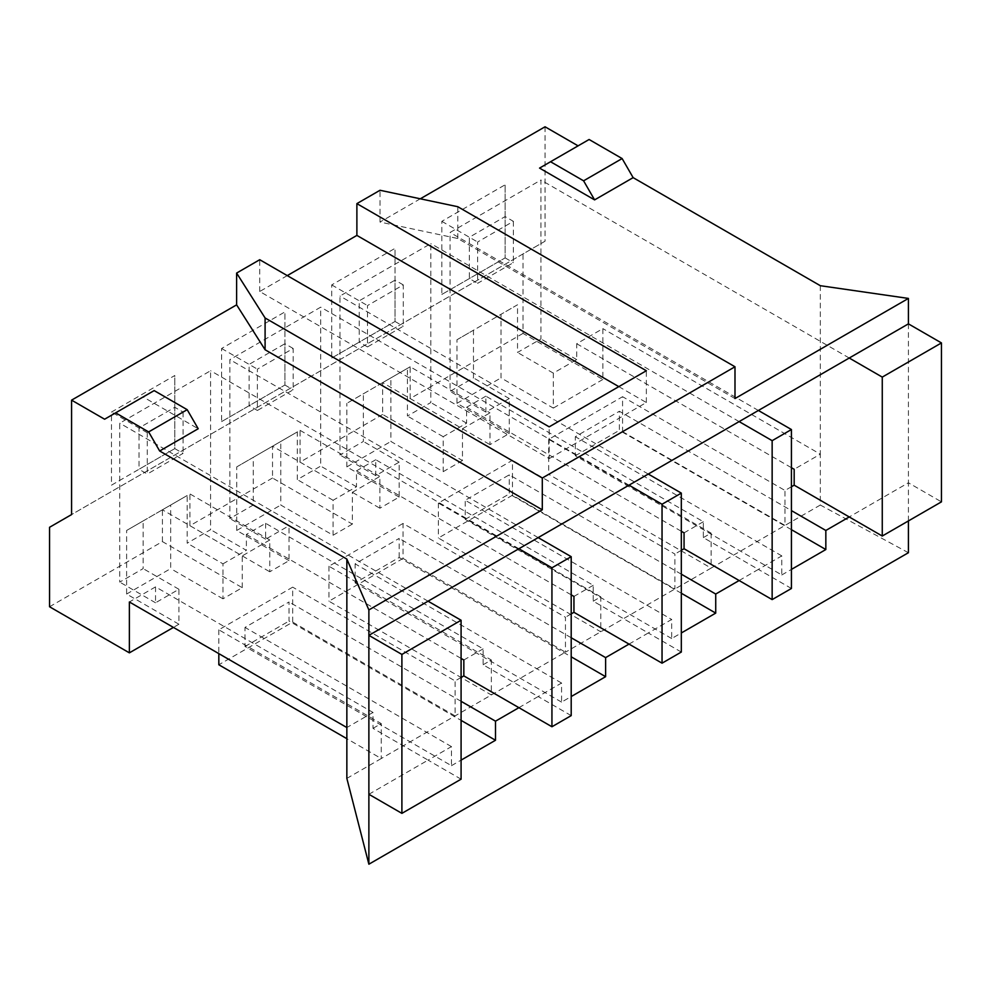 <?xml version="1.0" encoding="UTF-8"?>
<svg xmlns="http://www.w3.org/2000/svg" width="991" height="991" viewBox="0 0 991 991"><rect width="100%" height="100%" fill="white"/><g stroke="black" fill="none" stroke-linecap="round" stroke-linejoin="round"><path stroke-width="0.74" stroke-dasharray="4.96 3.72" d="M287.266 275.609L259.729 291.503L549.187 458.622L549.187 426.836M618.805 386.639L646.343 402.532L549.187 458.622M154.15 390.603L143.15 396.957L198.2 428.744M143.15 396.957L104.6 419.218M734.988 398.555L457.792 238.509L380.011 222.058L380.011 190.272M420.308 198.795L380.011 222.058M589.1 139.496L539.55 168.098M259.729 291.503L259.729 259.716M545.05 126.786L545.05 241.209L71.575 514.577M221.6 421.596L284.913 385.041L284.913 311.93L221.6 348.485L221.6 421.596L284.913 385.041L284.913 343.716L249.125 364.378L249.125 405.703L257.387 410.472L257.387 369.147L293.175 348.485L293.175 389.81L257.387 410.472M331.712 358.024L395.025 321.468L395.025 248.357L331.712 284.913L331.712 358.024L395.025 321.468L395.025 280.143L359.238 300.806L359.238 342.13L367.5 346.9L367.5 305.575L403.287 284.913L403.287 326.237L367.5 346.9M513.388 221.34L513.388 262.665L477.612 283.327L477.612 242.002L513.388 221.34L505.137 216.571L469.35 237.233L469.35 278.558L505.137 257.895L505.137 184.784L441.825 221.34L441.825 294.451L505.137 257.895L505.137 184.784M111.487 485.169L139.013 469.276L147.275 474.045L147.275 432.72L183.062 412.058L174.8 407.289L139.013 427.951L139.013 469.276L174.8 448.613L174.8 375.502L111.487 412.058L111.487 485.169L174.8 448.613L174.8 375.502M147.275 432.72L111.487 412.058M174.8 448.613L183.062 453.382L147.275 474.045M183.062 412.058L183.062 453.382M143.15 520.932L187.188 495.5L187.188 543.179L210.588 529.665L210.588 370.733L119.75 423.182L119.75 582.113L143.15 568.611L143.15 520.932L126.625 530.47L187.188 495.5M368.875 794.287L428.062 760.122L373 728.335L373 712.442L155.537 586.883L155.537 602.776L178.925 589.273L178.925 624.231L126.625 594.043L126.625 530.47M178.925 589.273L143.15 568.611M461.088 779.186L428.062 760.122L451.45 746.607L451.45 765.684L245 646.479L245 627.414L289.038 601.983L289.038 621.06L461.088 720.383M451.45 746.607L245 627.414M126.625 594.043L170.675 568.611L170.675 505.038M49.55 606.752L162.413 541.594L242.25 587.675L222.975 598.812L222.975 563.842L187.188 543.179M222.975 598.812L170.675 568.611M461.088 701.318L289.038 601.983M155.537 602.776L119.75 582.113M222.975 563.842L246.375 550.327L210.588 529.665M373 728.335L381.238 723.579L218.825 629.805L292.692 587.155L292.692 622.125L218.825 664.775M461.088 677.472L455.117 680.928L292.692 587.155M545.05 241.209L523.025 253.931L523.025 333.397L602.862 379.479L602.862 328.628L576.712 343.728L576.712 359.622L553.312 373.124L553.312 408.094L501 377.893L501 314.32L517.525 304.782L517.525 352.462L540.925 338.959L540.925 180.028L450.075 232.464L450.075 391.395L473.475 377.893L473.475 330.214L517.525 304.782M602.862 379.479L553.312 408.094M178.925 624.231L173.425 627.414M155.537 586.883L129.375 601.983M739.125 580.528L758.388 569.404L703.337 537.618L703.337 521.724L485.863 396.165L485.863 412.058L509.263 398.555L509.263 433.513L490 444.649L490 412.863L462.463 428.756L382.637 382.662L382.637 414.449L462.463 460.542L462.463 428.756M462.463 460.542L443.2 471.666L390.9 441.466L390.9 377.893L346.85 403.325L407.412 368.355L407.412 416.034L430.812 402.532L430.812 243.6L339.963 296.036L339.963 454.968L363.363 441.466L363.363 393.786M485.863 396.165L466.6 407.289L466.6 423.182L443.2 436.697L443.2 471.666M629.012 644.1L648.275 632.976L593.225 601.19L593.225 585.297L375.75 459.737L375.75 475.63L399.15 462.128L399.15 497.086L379.887 508.21L379.887 476.423L352.35 492.316L272.525 446.235L272.525 478.021L352.35 524.103L352.35 492.316M352.35 524.103L333.087 535.239L280.787 505.038L280.787 441.466L297.3 431.927L297.3 479.607L320.7 466.104L320.7 307.16L229.862 359.609L229.862 518.541L253.25 505.038L253.25 457.359L297.3 431.927M375.75 459.737L356.487 470.861L356.487 486.754L333.087 500.269L333.087 535.239M269.775 539.996L242.25 555.889L162.413 509.808L189.938 493.914L269.775 539.996L269.775 571.782L289.038 560.658L289.038 525.701L253.25 505.038M242.25 587.675L242.25 555.889M518.9 707.673L538.163 696.549L483.113 664.763L483.113 648.87L265.638 523.31L246.375 534.434L246.375 550.327M265.638 523.31L265.638 539.203L289.038 525.701M553.312 373.124L517.525 352.462M791.425 529.677L619.375 430.342L619.375 411.265L791.425 510.6M509.263 433.513L456.962 403.325L456.962 339.752L501 314.32M456.962 403.325L501 377.893M456.962 339.752L473.475 330.214M509.263 398.555L473.475 377.893M791.425 588.481L758.388 569.404L781.788 555.889L781.788 574.966L575.325 455.773L575.325 436.697L619.375 411.265M781.788 555.889L575.325 436.697M485.863 412.058L450.075 391.395M576.712 359.622L540.925 338.959M703.337 537.618L711.117 533.121L548.704 439.347L622.571 396.71L622.571 431.667L548.704 474.317L711.117 568.091L565.452 652.189L565.452 617.232L403.027 523.459L403.027 558.428L565.452 652.189L381.238 758.536L381.238 723.579M791.425 486.754L784.983 490.471L622.571 396.71M758.388 410.472L450.075 232.464M908.413 520.932L908.413 482.79L849.237 516.955M451.45 765.684L461.088 760.122M571.2 715.613L538.163 696.549L561.563 683.034L561.563 702.111L571.2 696.549M681.312 652.053L648.275 632.976L671.675 619.462L671.675 638.538L681.312 632.976M781.788 574.966L791.425 569.404M908.413 323.859L908.413 482.79L941.45 501.855M849.237 358.024L540.925 180.028M576.712 343.728L791.425 467.69M820.325 285.705L820.325 454.175L602.862 328.628M908.413 552.718L820.325 505.038L820.325 454.175L794.175 469.276M523.025 253.931L49.55 527.286M428.062 601.19L119.75 423.182M518.9 548.741L210.588 370.733M246.375 534.434L461.088 658.408M648.275 474.045L339.963 296.036M375.75 475.63L339.963 454.968M399.15 462.128L363.363 441.466M466.6 423.182L430.812 402.532M443.2 436.697L407.412 416.034M681.312 574.173L509.263 474.838L465.225 500.269L671.675 619.462M593.225 601.19L600.781 596.83L438.369 503.056L512.458 460.282L512.458 495.24L674.883 589.013L674.883 554.043L512.458 460.282M681.312 550.327L674.883 554.043M407.412 368.355L390.9 377.893M399.15 497.086L346.85 466.897L390.9 441.466M346.85 466.897L346.85 403.325M681.312 593.237L509.263 493.914L509.263 474.838M523.025 333.397L410.163 398.555L490 444.649M382.637 414.449L300.05 462.128L379.887 508.21M272.525 478.021L189.938 525.701L269.775 571.782M289.038 560.658L236.738 530.47L280.787 505.038M410.163 398.555L410.163 366.769L490 412.863M189.938 525.701L189.938 493.914M300.05 462.128L300.05 430.342L272.525 446.235M410.163 366.769L382.637 382.662M162.413 541.594L162.413 509.808M300.05 430.342L379.887 476.423M671.675 638.538L465.225 519.346L465.225 500.269M575.325 455.773L619.375 430.342M465.225 519.346L509.263 493.914M399.15 557.487L399.15 538.41L355.112 563.842L355.112 582.919L399.15 557.487L571.2 656.81M245 646.479L289.038 621.06M333.087 500.269L297.3 479.607M571.2 637.746L399.15 538.41M236.738 530.47L236.738 466.897L280.787 441.466M236.738 466.897L253.25 457.359M561.563 702.111L355.112 582.919M561.563 683.034L355.112 563.842M265.638 539.203L229.862 518.541M356.487 486.754L320.7 466.104M483.113 664.763L491.35 660.006L328.938 566.233L403.027 523.459M571.2 613.9L565.452 617.232M538.163 537.618L229.862 359.609M629.012 485.169L320.7 307.16M356.487 470.861L571.2 594.835M512.458 495.24L438.369 538.014L600.781 631.787L600.781 596.83M593.225 585.297L573.95 596.421M820.325 505.038L711.117 568.091L711.117 533.121M346.85 778.393L381.238 758.536L346.85 738.679M622.571 431.667L784.983 525.441L784.983 490.471M403.027 558.428L328.938 601.203L491.35 694.964L491.35 660.006M292.692 622.125L455.117 715.898L455.117 680.928M548.704 439.347L548.704 474.317M438.369 503.056L438.369 538.014M328.938 566.233L328.938 601.203M218.825 629.805L218.825 653.626M703.337 521.724L684.063 532.848M466.6 407.289L681.312 531.263M483.113 648.87L463.838 659.994M373 712.442L346.85 727.543M739.125 421.596L430.812 243.6M221.6 348.485L257.387 369.147M293.175 348.485L284.913 343.716L284.913 311.93M284.913 385.041L293.175 389.81M331.712 284.913L367.5 305.575M403.287 284.913L395.025 280.143L395.025 248.357M395.025 321.468L403.287 326.237M646.343 402.532L646.343 370.745M457.792 238.509L457.792 206.723M441.825 294.451L469.35 278.558L477.612 283.327M441.825 221.34L477.612 242.002M505.137 257.895L513.388 262.665"/><path stroke-width="1.49" d="M618.805 386.639L356.884 235.412L287.266 275.609M368.875 609.923L542.3 509.808L265.093 349.761L236.614 304.856L71.575 400.141L104.6 419.218L154.15 390.603L187.188 409.679L198.2 428.744L159.662 450.992L346.85 559.073L368.875 609.923L368.875 635.355L428.062 601.19L461.088 620.255L401.9 654.432L401.9 813.363L461.088 779.186L461.088 620.255M594.6 199.885L583.588 180.82L550.55 161.744L539.55 168.098L594.6 199.885L633.138 177.637L820.325 285.705L908.413 298.427L734.988 398.555L734.988 366.769L457.792 206.723L380.011 190.272L356.884 203.626L646.343 370.745L549.187 426.836L259.729 259.716L236.614 273.07L265.093 317.975L542.3 478.021L734.988 366.769M578.087 145.85L545.05 126.786L420.308 198.795M356.884 235.412L356.884 203.626M236.614 304.856L236.614 273.07M71.575 400.141L71.575 514.577L49.55 527.286L49.55 606.752L129.375 652.846L129.375 601.983L346.85 727.543L346.85 559.073M461.088 760.122L495.5 740.252L495.5 721.175L461.088 701.318M495.5 740.252L461.088 720.383M495.5 721.175L518.9 707.673L463.838 675.887L461.088 677.472M173.425 627.414L129.375 652.846M791.425 569.404L825.837 549.534L825.837 530.47L791.425 510.6M825.837 549.534L791.425 529.677M825.837 530.47L849.237 516.955L794.175 485.169L791.425 486.754M791.425 588.481L791.425 429.537L772.15 440.673L772.15 599.605L791.425 588.481M908.413 298.427L908.413 323.859L758.388 410.472L791.425 429.537M681.312 632.976L715.725 613.107L715.725 594.043L739.125 580.528L772.15 599.605M908.413 520.932L908.413 552.718L368.875 864.214L368.875 794.287L401.9 813.363M571.2 696.549L605.612 676.68L605.612 657.615L629.012 644.1L573.95 612.314L571.2 613.9M542.3 509.808L542.3 478.021M758.388 410.472L538.163 537.618L571.2 556.682L551.937 567.806L551.937 726.75L571.2 715.613L571.2 556.682M428.062 601.19L538.163 537.618M849.237 516.955L882.263 536.032L941.45 501.855L941.45 342.923L882.263 377.1L882.263 536.032M849.237 358.024L882.263 377.1M794.175 485.169L794.175 469.276L791.425 467.69M908.413 323.859L941.45 342.923M633.138 177.637L622.125 158.56L589.1 139.496L550.55 161.744M622.125 158.56L583.588 180.82M159.662 450.992L148.65 431.927L115.613 412.851M148.65 431.927L187.188 409.679M401.9 654.432L368.875 635.355L368.875 794.287M346.85 727.543L346.85 778.393L368.875 864.214M518.9 707.673L551.937 726.75M463.838 675.887L463.838 659.994L461.088 658.408M518.9 548.741L551.937 567.806M681.312 493.109L662.038 504.246L662.038 663.177L681.312 652.053L681.312 493.109L648.275 474.045M629.012 485.169L662.038 504.246M715.725 594.043L681.312 574.173M739.125 580.528L684.063 548.741L681.312 550.327M715.725 613.107L681.312 593.237M605.612 657.615L571.2 637.746M605.612 676.68L571.2 656.81M629.012 644.1L662.038 663.177M573.95 612.314L573.95 596.421L571.2 594.835M218.825 653.626L218.825 664.775L346.85 738.679M684.063 548.741L684.063 532.848L681.312 531.263M739.125 421.596L772.15 440.673M265.093 349.761L265.093 317.975"/></g></svg>
